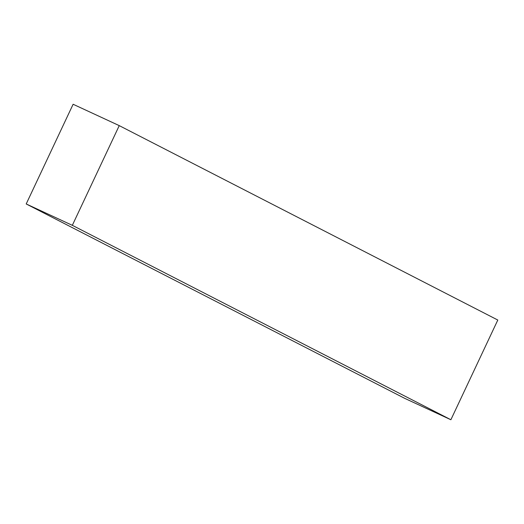 <?xml version="1.0" encoding="UTF-8"?>
<svg xmlns="http://www.w3.org/2000/svg" width="524" height="524" viewBox="0 0 524 524"><rect width="100%" height="100%" fill="white"/><g stroke="black" fill="none" stroke-linecap="round" stroke-linejoin="round"><path stroke-width="0.79" d="M404.757 398.378L26.2 203.96L73.118 104.256L119.243 125.622L497.8 320.04L119.243 125.622L72.325 225.327L450.882 419.744L497.8 320.04L450.882 419.744L72.325 225.327L26.2 203.96L404.757 398.378L450.882 419.744L404.757 398.378M73.118 104.256L26.2 203.96L72.325 225.327L119.243 125.622L73.118 104.256"/></g></svg>
